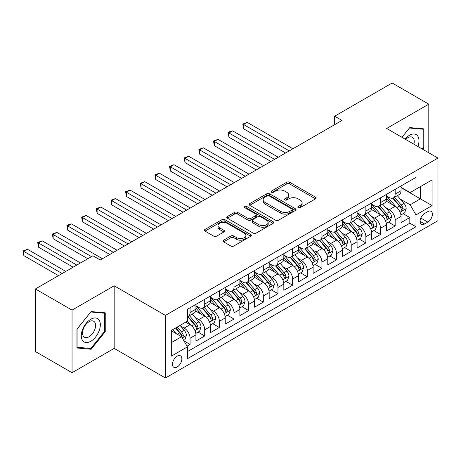 <?xml version="1.0" encoding="UTF-8"?>
<svg xmlns="http://www.w3.org/2000/svg" width="461" height="461" viewBox="0 0 461 461"><rect width="100%" height="100%" fill="white"/><g stroke="black" fill="none" stroke-linecap="round" stroke-linejoin="round"><path stroke-width="0.69" d="M298.227 207.663A1.423 0.824 0 0 0 300.238 207.663L315.52 198.847A2.034 1.176 0 0 0 316.113 198.011A2.034 1.176 0 0 0 315.52 197.181L289.635 182.239A2.034 1.176 0 0 0 286.759 182.239L271.477 191.061A1.423 0.824 0 0 0 271.062 191.643A1.423 0.824 0 0 0 271.477 192.225A1.423 0.824 0 0 0 273.494 192.225L275.471 191.079A6.506 3.757 0 0 1 284.673 191.079L286.828 192.329A6.506 3.757 0 0 1 288.736 194.986A6.506 3.757 0 0 1 286.828 197.642L284.852 198.783A1.423 0.824 0 0 0 284.437 199.365A1.423 0.824 0 0 0 284.852 199.941A1.423 0.824 0 0 0 286.863 199.941L288.845 198.8A6.506 3.757 0 0 1 298.048 198.8L300.203 200.045A6.506 3.757 0 0 1 302.111 202.707A6.506 3.757 0 0 1 300.203 205.364L298.227 206.505A1.423 0.824 0 0 0 297.812 207.087A1.423 0.824 0 0 0 298.227 207.663L298.227 206.505M177.174 366.996A6.633 3.826 120 0 0 181.501 361.153A6.633 3.826 120 0 0 180.487 355.84A6.633 3.826 120 0 0 177.174 356.169A6.633 3.826 120 0 0 172.84 362.012A6.633 3.826 120 0 0 173.855 367.325A6.633 3.826 120 0 0 177.174 366.996M223.625 240.193A2.034 1.176 0 0 0 223.032 241.022A2.034 1.176 0 0 0 223.625 241.852L230.892 246.041A2.034 1.176 0 0 0 233.767 246.041L250.732 236.245A2.034 1.176 0 0 0 251.331 235.415A2.034 1.176 0 0 0 250.732 234.586L224.853 219.643A2.034 1.176 0 0 0 221.972 219.643L205.007 229.44A2.034 1.176 0 0 0 204.407 230.27A2.034 1.176 0 0 0 205.007 231.099L213.777 236.165A2.034 1.176 0 0 0 216.653 236.165L223.913 231.969A2.034 1.176 0 0 0 224.513 231.14A2.034 1.176 0 0 0 223.913 230.31L219.563 227.797A5.44 3.141 0 0 1 217.972 225.579A5.44 3.141 0 0 1 221.332 222.675A5.44 3.141 0 0 1 227.261 223.355L244.301 233.197A5.44 3.141 0 0 1 245.892 235.415A5.44 3.141 0 0 1 242.532 238.32A5.44 3.141 0 0 1 236.608 237.64L233.767 235.997A2.034 1.176 0 0 0 230.892 235.997L223.625 240.193L223.625 241.852M114.178 285.797L72.054 310.115L35.428 288.966L35.428 351.559L72.054 372.707L114.178 348.389L165.453 377.991L165.453 315.399L114.178 285.797L114.178 348.389M428.793 152.787L428.793 104.151L386.675 128.469L437.95 158.077L165.453 315.399M428.793 104.151L392.167 83.009L334.663 116.207L334.663 124.666M35.428 288.966L92.932 255.769L100.256 259.998L341.987 120.436L334.663 116.207M275.615 220.225A2.034 1.176 0 0 0 278.49 220.225L295.461 210.423A2.034 1.176 0 0 0 296.054 209.594A2.034 1.176 0 0 0 295.461 208.764L269.576 193.822A2.034 1.176 0 0 0 266.7 193.822L249.729 203.618A2.034 1.176 0 0 0 249.13 204.448A2.034 1.176 0 0 0 249.729 205.278L275.615 220.225M245.338 207.974A1.423 0.824 0 0 1 246.779 208.176L246.779 206.482L273.096 221.678A2.034 1.176 0 0 1 273.69 222.507A2.034 1.176 0 0 1 273.096 223.337L256.126 233.133A2.034 1.176 0 0 1 253.25 233.133L227.365 218.191L227.365 216.526A2.034 1.176 0 0 0 226.772 217.356A2.034 1.176 0 0 0 227.365 218.191M227.365 216.526L234.632 212.337A2.034 1.176 0 0 1 237.507 212.337L248.001 218.399A2.034 1.176 0 0 0 250.876 218.399L255.694 215.615A2.034 1.176 0 0 0 256.293 214.786A2.034 1.176 0 0 0 255.694 213.956L244.768 207.646A1.423 0.824 0 0 1 244.347 207.064A1.423 0.824 0 0 1 245.229 206.303A1.423 0.824 0 0 1 246.779 206.482M187.028 346.171L190.065 344.413L183.985 340.904M180.528 325.967L184.204 328.088A8.286 4.783 60 0 1 190.065 338.236L195.925 334.853L195.925 341.031L204.713 335.954L198.051 332.104M195.176 317.508L198.852 319.629A8.286 4.783 60 0 1 204.713 329.782L210.573 326.4L210.573 332.571L219.367 327.494L212.7 323.645M209.83 309.049L213.506 311.169A8.286 4.783 60 0 1 219.367 321.323L225.227 317.94L225.227 324.112L234.015 319.041L227.348 315.191M224.478 300.589L228.155 302.716A8.286 4.783 60 0 1 234.015 312.863L239.876 309.481L239.876 315.652L248.669 310.581L242.002 306.732M239.126 292.13L242.809 294.256A8.286 4.783 60 0 1 248.669 304.404L254.524 301.021L254.524 307.199L263.317 302.122L256.65 298.273M253.781 283.671L257.457 285.797A8.286 4.783 60 0 1 263.317 295.945L269.178 292.562L269.178 298.74L277.966 293.663L271.299 289.813M268.429 275.217L272.105 277.338A8.286 4.783 60 0 1 277.966 287.491L283.826 284.103L283.826 290.28L292.62 285.203L285.953 281.354M283.077 266.758L286.759 268.878A8.286 4.783 60 0 1 292.62 279.032L298.48 275.649L298.48 281.821L307.268 276.744L300.601 272.9M297.731 258.298L301.408 260.419A8.286 4.783 60 0 1 307.268 270.572L313.128 267.19L313.128 273.361L321.916 268.29L315.255 264.441M312.379 249.839L316.056 251.965A8.286 4.783 60 0 1 321.916 262.113L327.777 258.73L327.777 264.902L336.57 259.831L329.903 255.982M327.033 241.38L330.71 243.506A8.286 4.783 60 0 1 336.57 253.654L342.431 250.271L342.431 256.449L351.219 251.372L344.551 247.522M341.682 232.92L345.358 235.047A8.286 4.783 60 0 1 351.219 245.194L357.079 241.812L357.079 247.989L365.873 242.912L359.205 239.063M356.33 224.467L360.012 226.587A8.286 4.783 60 0 1 365.873 236.741L371.727 233.352L371.727 239.53L380.521 234.453L373.854 230.604M370.984 216.007L374.66 218.128A8.286 4.783 60 0 1 380.521 228.281L386.381 224.899L386.381 231.07L395.169 225.994L395.169 219.822A8.286 4.783 -120 0 0 389.309 209.669L385.632 207.548M388.502 222.15L395.169 225.994M195.925 334.853A8.286 4.783 -120 0 0 190.065 324.705L185.668 322.17M210.573 326.4A8.286 4.783 -120 0 0 204.713 316.246L195.654 311.014M225.227 317.94A8.286 4.783 -120 0 0 219.367 307.787L210.308 302.56M239.876 309.481A8.286 4.783 -120 0 0 234.015 299.327L224.956 294.101M254.524 301.021A8.286 4.783 -120 0 0 248.669 290.874L239.605 285.641M269.178 292.562A8.286 4.783 -120 0 0 263.317 282.414L254.259 277.182M283.826 284.103A8.286 4.783 -120 0 0 277.966 273.955L268.907 268.723M298.48 275.649A8.286 4.783 -120 0 0 292.62 265.496L283.555 260.263M313.128 267.19A8.286 4.783 -120 0 0 307.268 257.036L298.209 251.81M327.777 258.73A8.286 4.783 -120 0 0 321.916 248.577L312.858 243.35M342.431 250.271A8.286 4.783 -120 0 0 336.57 240.123L327.512 234.891M357.079 241.812A8.286 4.783 -120 0 0 351.219 231.664L342.16 226.432M371.727 233.352A8.286 4.783 -120 0 0 365.873 223.205L356.808 217.972M386.381 224.899A8.286 4.783 -120 0 0 380.521 214.745L371.462 209.513M427.843 211.616L424.616 213.478A6.425 3.711 120 0 0 420.42 219.136A6.425 3.711 120 0 0 421.406 224.282A6.425 3.711 120 0 0 424.616 223.965L427.843 222.104A6.425 3.711 120 0 0 432.038 216.445A6.425 3.711 120 0 0 431.052 211.299A6.425 3.711 120 0 0 427.843 211.616M165.453 377.991L437.95 220.669L437.95 158.077M171.313 342.638L181.565 336.714L187.425 346.868L187.425 358.71L415.972 226.76L415.972 214.918L410.111 204.765L400.281 199.089M187.425 346.868L171.313 356.169L171.313 330.456L187.425 321.15L187.425 309.308L415.972 177.358L415.972 189.2L432.09 179.899L432.09 205.612L415.972 214.918M195.925 305.758L198.852 307.452A8.286 4.783 60 0 0 203.001 307.862L208.862 304.479A8.286 4.783 -120 0 0 210.573 300.681L210.573 295.945M210.573 297.299L213.506 298.993A8.286 4.783 60 0 0 217.65 299.402L223.51 296.02A8.286 4.783 -120 0 0 225.227 292.222L225.227 287.485M225.227 288.84L228.155 290.534A8.286 4.783 60 0 0 232.298 290.943L238.158 287.56A8.286 4.783 -120 0 0 239.876 283.769L239.876 279.032M239.876 280.38L242.809 282.074A8.286 4.783 60 0 0 246.952 282.484L252.812 279.101A8.286 4.783 -120 0 0 254.524 275.309L254.524 270.572M254.524 271.927L257.457 273.615A8.286 4.783 60 0 0 261.6 274.024L267.461 270.642A8.286 4.783 -120 0 0 269.178 266.85L269.178 262.113M269.178 263.467L272.105 265.156A8.286 4.783 60 0 0 276.248 265.571L282.109 262.182A8.286 4.783 -120 0 0 283.826 258.391L283.826 253.654M283.826 255.008L286.759 256.702A8.286 4.783 60 0 0 290.903 257.111L296.763 253.729A8.286 4.783 -120 0 0 298.48 249.931L298.48 245.194M298.48 246.549L301.408 248.243A8.286 4.783 60 0 0 305.551 248.652L311.411 245.269A8.286 4.783 -120 0 0 313.128 241.472L313.128 236.735M313.128 238.089L316.056 239.783A8.286 4.783 60 0 0 320.205 240.193L326.06 236.81A8.286 4.783 -120 0 0 327.777 233.018L327.777 228.281M327.777 229.636L330.71 231.324A8.286 4.783 60 0 0 334.853 231.733L340.714 228.351A8.286 4.783 -120 0 0 342.431 224.559L342.431 219.822M342.431 221.176L345.358 222.865A8.286 4.783 60 0 0 349.501 223.28L355.362 219.891A8.286 4.783 -120 0 0 357.079 216.1L357.079 211.363M357.079 212.717L360.012 214.405A8.286 4.783 60 0 0 364.155 214.82L370.016 211.438A8.286 4.783 -120 0 0 371.727 207.64L371.727 202.903M371.727 204.258L374.66 205.952A8.286 4.783 60 0 0 378.804 206.361L384.664 202.978A8.286 4.783 -120 0 0 386.381 199.181L386.381 194.444M187.425 351.605L409.823 223.205L409.823 217.54L401.03 222.611L401.03 216.44A8.286 4.783 -120 0 0 395.169 206.286L386.111 201.059M386.381 195.798L389.309 197.492A8.286 4.783 -120 0 0 393.452 197.902A8.286 4.783 -120 0 0 395.169 194.11L395.169 189.373M393.452 197.902L399.312 194.519A8.286 4.783 -120 0 0 401.03 190.727L401.03 185.99M190.065 307.787L190.065 312.523A8.286 4.783 60 0 1 188.347 316.321A8.286 4.783 60 0 1 187.425 316.655M188.347 316.321L194.208 312.933A8.286 4.783 -120 0 0 195.925 309.141L195.925 304.404M204.713 299.327L204.713 304.064A8.286 4.783 60 0 1 203.001 307.862M219.367 290.874L219.367 295.61A8.286 4.783 60 0 1 217.65 299.402M234.015 282.414L234.015 287.151A8.286 4.783 60 0 1 232.298 290.943M248.669 273.955L248.669 278.692A8.286 4.783 60 0 1 246.952 282.484M263.317 265.496L263.317 270.232A8.286 4.783 60 0 1 261.6 274.024M277.966 257.036L277.966 261.773A8.286 4.783 60 0 1 276.248 265.571M292.62 248.577L292.62 253.314A8.286 4.783 60 0 1 290.903 257.111M307.268 240.123L307.268 244.86A8.286 4.783 60 0 1 305.551 248.652M321.916 231.664L321.916 236.401A8.286 4.783 60 0 1 320.205 240.193M336.57 223.205L336.57 227.941A8.286 4.783 60 0 1 334.853 231.733M351.219 214.745L351.219 219.482A8.286 4.783 60 0 1 349.501 223.28M365.873 206.286L365.873 211.023A8.286 4.783 60 0 1 364.155 214.82M380.521 197.827L380.521 202.563A8.286 4.783 60 0 1 378.804 206.361M380.521 228.281L380.521 234.453M365.873 236.741L365.873 242.912M351.219 245.194L351.219 251.372M336.57 253.654L336.57 259.831M321.916 262.113L321.916 268.29M307.268 270.572L307.268 276.744M292.62 279.032L292.62 285.203M277.966 287.491L277.966 293.663M263.317 295.945L263.317 302.122M248.669 304.404L248.669 310.581M234.015 312.863L234.015 319.041M219.367 321.323L219.367 327.494M204.713 329.782L204.713 335.954M190.065 338.236L190.065 344.413M181.565 336.714L171.313 330.796M410.111 204.765L420.369 198.847L420.369 186.665L432.09 179.899M401.03 187.679L432.09 205.612M401.03 187.339L410.111 192.583L415.972 189.2M72.054 310.115L72.054 372.707M403.156 213.691L409.823 217.54M409.823 223.205L415.972 226.76M422.651 149.243L423.884 147.71L423.884 128.855L409.748 127.593L401.952 137.292M76.964 348.003L91.099 349.265L105.241 331.678L105.241 312.829L91.099 311.561L76.964 329.154L76.964 348.003M423.152 147.284L423.884 147.71M104.509 331.252L105.241 331.678M89.607 348.401L91.099 349.265M298.797 207.865L300.203 207.052A6.506 3.757 0 0 0 302.111 204.396L302.111 202.707M288.736 194.986L288.736 196.674A6.506 3.757 0 0 1 286.828 199.331L285.422 200.143M315.491 198.858L289.635 183.933A2.034 1.176 0 0 0 286.759 183.933L272.048 192.421M295.432 210.441L269.576 195.51A2.034 1.176 0 0 0 266.7 195.51L249.753 205.295M291.865 210.176A1.423 0.824 0 0 0 292.28 209.594A1.423 0.824 0 0 0 291.865 209.017L269.143 195.896A1.423 0.824 0 0 0 267.126 195.896L265.046 197.101A6.506 3.757 0 0 0 263.139 199.757A6.506 3.757 0 0 0 265.046 202.414L280.576 211.38A6.506 3.757 0 0 0 289.779 211.38L291.865 210.176L291.865 211.87A1.423 0.824 0 0 0 292.28 211.288L292.28 209.594M263.139 199.757L263.139 201.451A6.506 3.757 0 0 0 265.046 204.108L265.046 202.414M291.865 211.87L289.779 213.074A6.506 3.757 0 0 1 280.576 213.074L265.046 204.108M227.394 218.203L234.632 214.025L234.632 212.337M256.293 214.786L256.293 216.474A2.034 1.176 0 0 1 255.694 217.304L250.876 220.087A2.034 1.176 0 0 1 248.001 220.087L237.507 214.025A2.034 1.176 0 0 0 234.632 214.025M246.779 208.176L273.068 223.355M258.898 224.686A5.44 3.141 0 0 0 264.827 225.366A5.44 3.141 0 0 0 268.181 222.467A5.44 3.141 0 0 0 266.591 220.243L260.586 216.779A2.034 1.176 0 0 0 257.711 216.779L252.893 219.557A2.034 1.176 0 0 0 252.294 220.387A2.034 1.176 0 0 0 252.893 221.217L258.898 224.686L258.898 226.38A5.44 3.141 0 0 0 264.827 227.06A5.44 3.141 0 0 0 268.181 224.155L268.181 222.467M252.294 220.387L252.294 222.081A2.034 1.176 0 0 0 252.893 222.911L252.893 221.217M258.898 226.38L252.893 222.911M245.892 235.415L245.892 237.11A5.44 3.141 0 0 1 242.532 240.008A5.44 3.141 0 0 1 236.608 239.328L233.767 237.692A2.034 1.176 0 0 0 230.892 237.692L223.654 241.864M217.972 225.579L217.972 227.267A5.44 3.141 0 0 0 219.563 229.492L219.563 227.797M223.89 231.987L219.563 229.492M250.709 236.263L224.853 221.332A2.034 1.176 0 0 0 221.972 221.332L205.03 231.117M400.909 214.987L404.695 212.803L406.158 208.574A5.492 3.169 -120 0 0 404.02 203.416L397.324 195.666M395.987 206.822L388.047 197.631A15.853 9.151 -120 0 0 386.381 195.89M391.631 204.246L387.194 199.106A13.156 7.595 -120 0 0 386.381 198.218M292.908 148.77L247.275 122.424L243.61 124.539L243.61 128.769L285.584 153M392.709 198.201L399.48 206.038A5.492 3.169 60 0 1 401.433 209.818L401.836 210.47L402.58 210.366L403.196 208.804A5.492 3.169 -120 0 0 401.237 205.024L394.541 197.273M393.106 198.074L400.378 206.493A2.795 1.613 60 0 1 401.087 207.588L403.196 208.804M243.61 128.769L242.809 124.072L289.249 150.885M242.809 124.072L247.275 122.424M417.897 146.494A13.467 7.774 120 0 0 409.454 135.28A13.467 7.774 120 0 0 405.046 139.078M413.88 144.178A9.22 5.325 120 0 0 412.33 137.292A9.22 5.325 120 0 0 407.72 137.747A9.22 5.325 120 0 0 405.588 139.389M401.98 137.309L409.454 128.014L423.152 129.236L423.152 147.497L422.04 148.886M422.247 128.711L423.152 129.236M99.057 330.981A13.467 7.774 120 0 0 95.571 317.975A13.467 7.774 120 0 0 82.559 329.506A13.467 7.774 120 0 0 86.046 342.517A13.467 7.774 120 0 0 99.057 330.981M94.718 329.748A9.22 5.325 120 0 0 93.687 321.259A9.22 5.325 120 0 0 83.429 328.739A9.22 5.325 120 0 0 84.467 337.227A9.22 5.325 120 0 0 94.718 329.748M77.108 347.289L77.108 329.021L90.805 311.982L104.509 313.203L104.509 331.471L90.805 348.51L76.964 347.202M103.598 312.679L104.509 313.203M386.255 223.447L390.041 221.257L391.51 217.027A5.492 3.169 -120 0 0 389.372 211.876L382.676 204.125M381.333 215.281L373.398 206.09A15.853 9.151 -120 0 0 371.727 204.35M376.983 212.705L372.54 207.559A13.156 7.595 -120 0 0 371.727 206.678M278.26 157.23L232.626 130.884L228.961 132.999L228.961 137.228L270.935 161.459M378.055 206.661L384.826 214.498A5.492 3.169 60 0 1 386.785 218.278L387.182 218.929L387.926 218.825L388.542 217.264A5.492 3.169 -120 0 0 386.583 213.483L379.893 205.733M378.458 206.528L385.73 214.953A2.795 1.613 60 0 1 386.433 216.048L388.542 217.264M228.961 137.228L228.155 132.532L274.595 159.345M228.155 132.532L229.618 131.685L232.626 130.884M371.606 231.906L375.392 229.716L376.856 225.487A5.492 3.169 -120 0 0 374.718 220.335L368.028 212.584M366.685 223.741L358.744 214.549A15.853 9.151 -120 0 0 357.079 212.809M362.329 221.159L357.892 216.019A13.156 7.595 -120 0 0 357.079 215.137M263.611 165.689L217.972 139.343L214.313 141.458L214.313 145.682L256.281 169.919M363.406 215.114L370.177 222.957A5.492 3.169 60 0 1 372.136 226.737L372.534 227.388L373.277 227.285L373.894 225.723A5.492 3.169 -120 0 0 371.935 221.943L365.245 214.192M363.804 214.987L371.082 223.412A2.795 1.613 60 0 1 371.785 224.507L373.894 225.723M214.313 145.682L213.506 140.991L259.946 167.804M213.506 140.991L217.972 139.343M356.958 240.36L360.744 238.176L362.208 233.946A5.492 3.169 -120 0 0 360.07 228.789L353.374 221.044M352.031 232.2L344.096 223.009A15.853 9.151 -120 0 0 342.431 221.263M347.68 229.618L343.238 224.478A13.156 7.595 -120 0 0 342.431 223.597M248.957 174.149L203.324 147.797L199.659 149.911L199.659 154.141L241.633 178.378M348.758 223.573L355.529 231.416A5.492 3.169 60 0 1 357.482 235.196L357.886 235.848L358.623 235.744L359.24 234.182A5.492 3.169 -120 0 0 357.287 230.396L350.591 222.646M349.156 223.447L356.428 231.871A2.795 1.613 60 0 1 357.137 232.966L359.24 234.182M199.659 154.141L198.852 149.45L245.298 176.263M198.852 149.45L203.324 147.797M342.304 248.819L346.09 246.635L347.554 242.405A5.492 3.169 -120 0 0 345.416 237.248L338.726 229.497M337.383 240.659L329.442 231.468A15.853 9.151 -120 0 0 327.777 229.722M333.032 238.078L328.589 232.938A13.156 7.595 -120 0 0 327.777 232.056M234.309 182.602L188.676 156.256L185.011 158.371L185.011 162.6L226.985 186.832M334.104 232.033L340.875 239.87A5.492 3.169 60 0 1 342.834 243.656L343.232 244.307L343.975 244.203L344.592 242.642A5.492 3.169 -120 0 0 342.632 238.856L335.942 231.105M334.502 231.906L341.78 240.325A2.795 1.613 60 0 1 342.483 241.42L344.592 242.642M185.011 162.6L184.204 157.904L230.644 184.717M184.204 157.904L188.676 156.256M327.656 257.278L331.442 255.094L332.905 250.865A5.492 3.169 -120 0 0 330.768 245.707L324.071 237.957M322.735 249.113L314.794 239.922A15.853 9.151 -120 0 0 313.128 238.181M318.378 246.537L313.941 241.397A13.156 7.595 -120 0 0 313.128 240.509M219.661 191.061L174.022 164.715L170.363 166.83L170.363 171.06L212.331 195.291M319.456 240.492L326.227 248.329A5.492 3.169 60 0 1 328.186 252.115L328.584 252.761L329.327 252.657L329.943 251.095A5.492 3.169 -120 0 0 327.984 247.315L321.288 239.564M319.853 240.365L327.131 248.784A2.795 1.613 60 0 1 327.834 249.879L329.943 251.095M170.363 171.06L169.556 166.363L215.996 193.176M169.556 166.363L174.022 164.715M313.007 265.738L316.793 263.554L318.257 259.324A5.492 3.169 -120 0 0 316.119 254.167L309.423 246.416M308.081 257.572L300.146 248.381A15.853 9.151 -120 0 0 298.48 246.641M303.73 254.996L299.287 249.856A13.156 7.595 -120 0 0 298.48 248.969M205.007 199.521L159.373 173.175L155.709 175.289L155.709 179.519L197.683 203.75M304.807 248.952L311.578 256.789A5.492 3.169 60 0 1 313.532 260.569L313.935 261.22L314.673 261.116L315.289 259.555A5.492 3.169 -120 0 0 313.336 255.774L306.64 248.024M305.205 248.819L312.477 257.244A2.795 1.613 60 0 1 313.18 258.339L315.289 259.555M155.709 179.519L154.902 174.823L201.348 201.636M154.902 174.823L159.373 173.175M298.353 274.197L302.139 272.007L303.603 267.778A5.492 3.169 -120 0 0 301.465 262.626L294.775 254.875M293.432 266.032L285.492 256.84A15.853 9.151 -120 0 0 283.826 255.1M289.076 263.456L284.639 258.31A13.156 7.595 -120 0 0 283.826 257.428M190.358 207.98L144.719 181.634L141.06 183.749L141.06 187.979L183.034 212.21M290.153 257.405L296.924 265.248A5.492 3.169 60 0 1 298.884 269.028L299.281 269.679L300.025 269.576L300.641 268.014A5.492 3.169 -120 0 0 298.682 264.234L291.992 256.483M290.551 257.278L297.829 265.703A2.795 1.613 60 0 1 298.532 266.798L300.641 268.014M141.06 187.979L140.253 183.282L186.693 210.095M140.253 183.282L144.719 181.634M283.705 282.656L287.491 280.467L288.955 276.237A5.492 3.169 -120 0 0 286.817 271.085L280.121 263.335M278.784 274.491L270.843 265.3A15.853 9.151 -120 0 0 269.178 263.559M274.428 271.909L269.99 266.769A13.156 7.595 -120 0 0 269.178 265.888M175.704 216.44L130.071 190.093L126.406 192.202L126.406 196.432L168.38 220.669M275.505 265.864L282.276 273.707A5.492 3.169 60 0 1 284.23 277.487L284.633 278.139L285.376 278.035L285.993 276.473A5.492 3.169 -120 0 0 284.034 272.693L277.338 264.942M275.903 265.738L283.175 274.162A2.795 1.613 60 0 1 283.884 275.257L285.993 276.473M126.406 196.432L125.605 191.741L172.045 218.554M125.605 191.741L130.071 190.093M269.051 291.11L272.837 288.926L274.307 284.696A5.492 3.169 -120 0 0 272.169 279.539L265.473 271.794M264.13 282.95L256.195 273.759A15.853 9.151 -120 0 0 254.524 272.013M259.779 280.369L255.336 275.229A13.156 7.595 -120 0 0 254.524 274.347M161.056 224.899L115.423 198.547L111.758 200.662L111.758 204.891L153.732 229.123M260.851 274.324L267.622 282.161A5.492 3.169 60 0 1 269.581 285.947L269.979 286.598L270.722 286.494L271.339 284.933A5.492 3.169 -120 0 0 269.385 281.147L262.689 273.396M261.254 274.197L268.527 282.622A2.795 1.613 60 0 1 269.23 283.711L271.339 284.933M111.758 204.891L110.951 200.201L157.391 227.014M110.951 200.201L115.423 198.547M254.403 299.569L258.189 297.385L259.652 293.156A5.492 3.169 -120 0 0 257.515 287.998L250.824 280.248M249.482 291.41L241.541 282.218A15.853 9.151 -120 0 0 239.876 280.472M245.125 288.828L240.688 283.688A13.156 7.595 -120 0 0 239.876 282.806M146.408 233.352L100.769 207.006L97.11 209.121L97.11 213.351L139.078 237.582M246.203 282.783L252.974 290.62A5.492 3.169 60 0 1 254.933 294.406L255.331 295.057L256.074 294.948L256.691 293.392A5.492 3.169 -120 0 0 254.731 289.606L248.041 281.855M246.6 282.656L253.878 291.075A2.795 1.613 60 0 1 254.581 292.17L256.691 293.392M97.11 213.351L96.303 208.654L142.743 235.467M96.303 208.654L100.769 207.006M239.755 308.029L243.541 305.845L245.004 301.615A5.492 3.169 -120 0 0 242.866 296.458L236.17 288.707M234.828 299.863L226.893 290.672A15.853 9.151 -120 0 0 225.227 288.932M230.477 297.287L226.034 292.147A13.156 7.595 -120 0 0 225.227 291.26M131.754 241.812L86.121 215.466L82.456 217.58L82.456 221.81L124.43 246.041M231.555 291.243L238.325 299.08A5.492 3.169 60 0 1 240.279 302.86L240.682 303.511L241.42 303.407L242.037 301.846A5.492 3.169 -120 0 0 240.083 298.065L233.387 290.315M231.952 291.116L239.224 299.535A2.795 1.613 60 0 1 239.933 300.63L242.037 301.846M82.456 221.81L81.649 217.114L128.095 243.927M81.649 217.114L86.121 215.466M225.101 316.488L228.887 314.304L230.35 310.074A5.492 3.169 -120 0 0 228.212 304.917L221.522 297.166M220.179 308.323L212.239 299.131A15.853 9.151 -120 0 0 210.573 297.391M215.829 305.747L211.386 300.607A13.156 7.595 -120 0 0 210.573 299.719M117.106 250.271L71.472 223.925L67.807 226.04L67.807 230.27L109.781 254.501M216.9 299.702L223.671 307.539A5.492 3.169 60 0 1 225.631 311.319L226.028 311.97L226.772 311.867L227.388 310.305A5.492 3.169 -120 0 0 225.429 306.525L218.739 298.774M217.298 299.569L224.576 307.994A2.795 1.613 60 0 1 225.279 309.089L227.388 310.305M67.807 230.27L67.001 225.573L113.441 252.386M67.001 225.573L68.464 224.726L71.472 223.925M210.452 324.947L214.238 322.758L215.702 318.528A5.492 3.169 -120 0 0 213.564 313.376L206.868 305.626M205.531 316.782L197.59 307.591A15.853 9.151 -120 0 0 195.925 305.85M201.175 314.2L196.738 309.06A13.156 7.595 -120 0 0 195.925 308.178M102.457 258.73L56.818 232.384L53.159 234.499L53.159 238.729L87.803 258.73M202.252 308.155L209.023 315.998A5.492 3.169 60 0 1 210.982 319.778L211.38 320.43L212.123 320.326L212.74 318.764A5.492 3.169 -120 0 0 210.781 314.984L204.085 307.233M202.65 308.029L209.928 316.453A2.795 1.613 60 0 1 210.631 317.548L212.74 318.764M53.159 238.729L52.352 234.032L91.468 256.616M52.352 234.032L56.818 232.384M195.804 333.401L199.59 331.217L201.054 326.987A5.492 3.169 -120 0 0 198.916 321.836L192.22 314.085M190.877 325.241L187.373 321.184M186.526 322.66L185.956 322.003M80.479 262.96L42.17 240.838L38.505 242.953L38.505 247.182L73.155 267.19M187.604 316.615L194.375 324.458A5.492 3.169 60 0 1 196.328 328.238L196.732 328.889L197.469 328.785L198.086 327.224A5.492 3.169 -120 0 0 196.132 323.438L189.436 315.693M188.002 316.488L195.274 324.913A2.795 1.613 60 0 1 195.983 326.008L198.086 327.224M38.505 247.182L37.698 242.492L76.814 265.075M37.698 242.492L42.17 240.838M183.691 340.397L184.936 339.676L186.4 335.447A5.492 3.169 -120 0 0 184.262 330.289L180.049 325.414M176.114 333.568L172.725 329.644M171.872 331.119L171.313 330.468M65.831 271.42L27.516 249.297L23.857 251.412L23.857 255.642L58.501 275.649M175.508 328.036L179.721 332.911A5.492 3.169 60 0 1 181.68 336.697L182.078 337.348L182.821 337.245L183.438 335.683A5.492 3.169 -120 0 0 181.478 331.897L177.266 327.022M175.848 327.84L180.626 333.372A2.795 1.613 60 0 1 181.329 334.461L183.438 335.683M23.857 255.642L23.05 250.951L62.166 273.534M23.05 250.951L27.516 249.297M184.204 328.088L190.065 324.705M198.852 319.629L204.713 316.246M213.506 311.169L219.367 307.787M228.155 302.716L234.015 299.327M242.809 294.256L248.669 290.874M257.457 285.797L263.317 282.414M272.105 277.338L277.966 273.955M286.759 268.878L292.62 265.496M301.408 260.419L307.268 257.036M316.056 251.965L321.916 248.577M330.71 243.506L336.57 240.123M345.358 235.047L351.219 231.664M360.012 226.587L365.873 223.205M374.66 218.128L380.521 214.745M389.309 209.669L395.169 206.286M395.169 194.11L401.03 190.727M190.065 312.523L195.925 309.141M204.713 304.064L210.573 300.681M219.367 295.61L225.227 292.222M234.015 287.151L239.876 283.769M248.669 278.692L254.524 275.309M263.317 270.232L269.178 266.85M277.966 261.773L283.826 258.391M292.62 253.314L298.48 249.931M307.268 244.86L313.128 241.472M321.916 236.401L327.777 233.018M336.57 227.941L342.431 224.559M351.219 219.482L357.079 216.1M365.873 211.023L371.727 207.64M380.521 202.563L386.381 199.181M395.169 219.822L401.03 216.44M420.818 218.047L427.843 222.104M420.075 221.343L424.616 223.965M300.203 207.052L300.203 205.364M284.852 199.941L284.852 198.783M286.828 199.331L286.828 197.642M271.477 192.225L271.477 191.061M286.759 183.933L286.759 182.239M289.635 183.933L289.635 182.239M315.52 198.847L315.52 197.181M249.729 205.278L249.729 203.618M266.7 195.51L266.7 193.822M269.576 195.51L269.576 193.822M295.461 210.423L295.461 208.764M280.576 213.074L280.576 211.38M289.779 213.074L289.779 211.38M237.507 214.025L237.507 212.337M248.001 220.087L248.001 218.399M250.876 220.087L250.876 218.399M255.694 217.304L255.694 215.615M273.096 223.337L273.096 221.678M230.892 237.692L230.892 235.997M233.767 237.692L233.767 235.997M236.608 239.328L236.608 237.64M223.913 231.969L223.913 230.31M205.007 231.099L205.007 229.44M221.972 221.332L221.972 219.643M224.853 221.332L224.853 219.643M250.732 236.245L250.732 234.586M400.073 212.169L406.124 208.677M388.047 197.631L388.802 197.199M401.237 205.024L404.02 203.416M396.858 207.548L399.48 206.038M385.419 220.629L391.47 217.137M373.398 206.09L374.153 205.658M386.583 213.483L389.372 211.876M382.209 216.007L384.826 214.498M370.771 229.088L376.821 225.596M358.744 214.549L359.499 214.111M371.935 221.943L374.718 220.335M367.561 224.467L370.177 222.957M356.117 237.548L362.173 234.055M344.096 223.009L344.851 222.571M357.287 230.396L360.07 228.789M352.907 232.926L355.529 231.416M341.468 246.007L347.519 242.509M329.442 231.468L330.197 231.03M342.632 238.856L345.416 237.248M338.259 241.385L340.875 239.87M326.82 254.46L332.871 250.968M314.794 239.922L315.549 239.49M327.984 247.315L330.768 245.707M323.605 249.845L326.227 248.329M312.166 262.92L318.217 259.428M300.146 248.381L300.9 247.949M313.336 255.774L316.119 254.167M308.956 258.298L311.578 256.789M297.518 271.379L303.568 267.887M285.492 256.84L286.246 256.408M298.682 264.234L301.465 262.626M294.308 266.758L296.924 265.248M282.87 279.839L288.92 276.346M270.843 265.3L271.598 264.862M284.034 272.693L286.817 271.085M279.654 275.217L282.276 273.707M268.216 288.298L274.266 284.8M256.195 273.759L256.95 273.321M269.385 281.147L272.169 279.539M265.006 283.676L267.622 282.161M253.567 296.757L259.618 293.259M241.541 282.218L242.296 281.78M254.731 289.606L257.515 287.998M250.358 292.136L252.974 290.62M238.913 305.211L244.97 301.719M226.893 290.672L227.648 290.24M240.083 298.065L242.866 296.458M235.704 300.589L238.325 299.08M224.265 313.67L230.316 310.178M212.239 299.131L212.994 298.699M225.429 306.525L228.212 304.917M221.055 309.049L223.671 307.539M209.617 322.13L215.667 318.637M197.59 307.591L198.345 307.153M210.781 314.984L213.564 313.376M206.407 317.508L209.023 315.998M194.963 330.589L201.013 327.097M196.132 323.438L198.916 321.836M191.753 325.967L194.375 324.458M182.262 337.919L186.365 335.55M181.478 331.897L184.262 330.289M177.352 334.283L179.721 332.911"/></g></svg>
